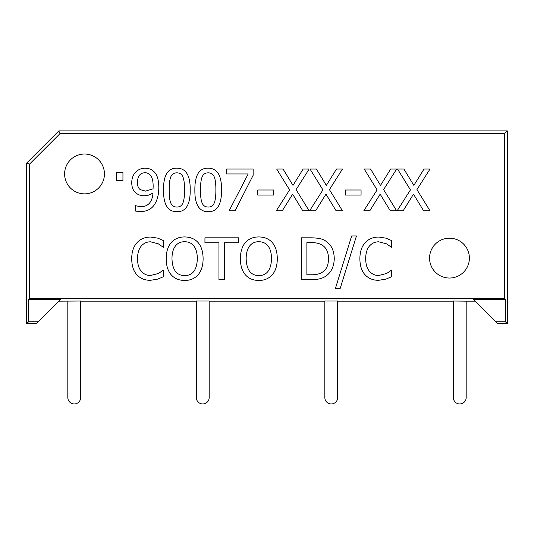 <?xml version="1.0" encoding="UTF-8"?>
<svg xmlns="http://www.w3.org/2000/svg" width="534" height="534" viewBox="0 0 534 534"><rect width="100%" height="100%" fill="white"/><g stroke="black" fill="none" stroke-linecap="round" stroke-linejoin="round"><path stroke-width="0.8" d="M122.94 172.502L122.94 180.485L116.238 180.485L116.238 172.502L122.94 172.502M386.002 279.102L378.559 280.317C373.039 280.317 368.56 278.488 365.123 274.836C361.705 271.179 359.956 265.812 359.876 258.723C359.923 251.841 361.658 246.541 365.089 242.816C368.46 239.025 372.986 237.109 378.659 237.063L386.002 238.151L391.555 240.587L391.555 247.289L386.409 243.798L378.626 241.802C374.961 241.835 371.878 243.27 369.388 246.101C366.971 249.044 365.73 253.256 365.663 258.723C365.757 264.377 367.038 268.582 369.521 271.345C371.971 274.116 375.008 275.497 378.626 275.511L386.716 273.448L391.555 270.097L391.555 276.732L386.002 279.102M351.652 235.948L356.458 235.948L340.111 288.64L335.372 288.64L351.652 235.948M268.095 246.067C265.845 243.177 262.768 241.735 258.85 241.735C254.905 241.688 251.814 243.137 249.578 246.067C247.335 248.991 246.194 253.196 246.161 258.69C246.534 269.824 250.766 275.477 258.85 275.644C266.933 275.477 271.152 269.824 271.512 258.69C271.452 253.129 270.317 248.924 268.095 246.067M258.816 236.929C264.57 237.029 269.063 238.912 272.287 242.583C275.537 246.328 277.206 251.694 277.3 258.69C277.253 265.585 275.584 270.945 272.287 274.77C268.816 278.601 264.323 280.497 258.816 280.45C253.156 280.43 248.664 278.534 245.346 274.77C242.089 270.985 240.433 265.632 240.373 258.69C240.44 251.741 242.109 246.374 245.38 242.583C248.69 238.845 253.169 236.963 258.816 236.929M224.5 279.576L218.953 279.576L218.953 242.75L204.943 242.75L204.943 237.81L238.511 237.81L238.511 242.75L224.5 242.75L224.5 279.576M215.869 189.93C215.93 184.23 215.422 179.978 214.348 177.168C213.3 174.304 211.257 172.862 208.22 172.836C205.176 172.836 203.1 174.304 201.992 177.235C200.944 180.172 200.464 184.41 200.537 189.964C200.43 195.557 200.897 199.756 201.959 202.553C202.967 205.497 205.049 206.998 208.22 207.052C211.244 207.052 213.3 205.59 214.381 202.653C215.422 199.903 215.916 195.658 215.869 189.93M208.22 168.203C217.245 168.177 221.69 175.419 221.557 189.93C221.65 204.676 217.204 211.925 208.22 211.691C199.162 211.778 194.71 204.535 194.857 189.964C194.75 175.172 199.209 167.916 208.22 168.203M150.214 175.139C148.646 173.443 146.897 172.656 144.968 172.769C140.148 172.862 137.638 176.066 137.418 182.381C137.378 185.752 138.326 188.182 140.262 189.657L145.575 191.112L153.058 188.809L153.158 186.172C153.104 180.646 152.123 176.968 150.214 175.139M136.27 193.281C133.266 191.032 131.758 187.481 131.738 182.621C131.825 178.263 133.133 174.765 135.663 172.128C138.213 169.578 141.323 168.27 145.001 168.203C148.859 168.237 151.95 169.485 154.273 171.955C157.23 174.832 158.745 179.991 158.812 187.427C158.785 194.67 157.256 200.51 154.206 204.956C151.195 209.341 146.49 211.564 140.095 211.624L135.356 211.05L135.356 205.663L140.836 206.785C148.265 206.605 152.323 201.952 153.024 192.841C150.234 194.823 147.337 195.798 144.327 195.751C141.39 195.898 138.707 195.07 136.27 193.281M184.53 189.93C184.59 184.23 184.083 179.978 183.008 177.168C181.96 174.304 179.918 172.862 176.881 172.836C173.837 172.836 171.761 174.304 170.653 177.235C169.605 180.172 169.124 184.41 169.198 189.964C169.084 195.557 169.558 199.756 170.62 202.553C171.628 205.497 173.71 206.998 176.881 207.052C179.905 207.052 181.96 205.59 183.042 202.653C184.083 199.903 184.577 195.658 184.53 189.93M176.881 168.203C185.905 168.177 190.351 175.419 190.217 189.93C190.311 204.676 185.865 211.925 176.881 211.691C167.823 211.778 163.371 204.535 163.517 189.964C163.411 175.172 167.87 167.916 176.881 168.203M253.136 169.044L253.136 175.306L235.06 210.81L229.106 210.81L248.19 173.957L226.636 173.957L226.636 169.044L253.136 169.044M273.541 189.997L273.541 195.07L257.735 195.07L257.735 189.997L273.541 189.997M296.083 189.623L309.146 210.81L302.785 210.81L292.632 194.156L282.272 210.81L276.285 210.81L289.582 189.897L276.685 169.044L283.053 169.044L292.999 185.391L303.152 169.044L309.146 169.044L296.083 189.623M329.418 189.623L342.481 210.81L336.12 210.81L325.967 194.156L315.607 210.81L309.62 210.81L322.916 189.897L310.027 169.044L316.388 169.044L326.341 185.391L336.493 169.044L342.481 169.044L329.418 189.623M361.064 189.997L361.064 195.07L345.258 195.07L345.258 189.997L361.064 189.997M383.599 189.623L396.662 210.81L390.301 210.81L380.148 194.156L369.795 210.81L363.801 210.81L377.104 189.897L364.208 169.044L370.569 169.044L380.522 185.391L390.674 169.044L396.662 169.044L383.599 189.623M416.941 189.623L430.004 210.81L423.636 210.81L413.483 194.156L403.13 210.81L397.136 210.81L410.439 189.897L397.543 169.044L403.911 169.044L413.857 185.391L424.009 169.044L430.004 169.044L416.941 189.623M157.83 279.102L150.381 280.317C144.868 280.317 140.389 278.488 136.944 274.836C133.527 271.179 131.778 265.812 131.704 258.723C131.744 251.841 133.487 246.541 136.911 242.816C140.288 239.025 144.807 237.109 150.488 237.063L157.83 238.151L163.377 240.587L163.377 247.289L158.238 243.798L150.448 241.802C146.783 241.835 143.706 243.27 141.21 246.101C138.8 249.044 137.558 253.256 137.492 258.723C137.578 264.377 138.867 268.582 141.35 271.345C143.793 274.116 146.83 275.497 150.448 275.511L158.538 273.448L163.377 270.097L163.377 276.732L157.83 279.102M193.909 246.067C191.659 243.177 188.582 241.735 184.664 241.735C180.719 241.688 177.628 243.137 175.392 246.067C173.149 248.991 172.008 253.196 171.975 258.69C172.349 269.824 176.58 275.477 184.664 275.644C192.747 275.477 196.966 269.824 197.326 258.69C197.266 253.129 196.132 248.924 193.909 246.067M184.631 236.929C190.384 237.029 194.877 238.912 198.101 242.583C201.351 246.328 203.02 251.694 203.114 258.69C203.067 265.585 201.398 270.945 198.101 274.77C194.63 278.601 190.137 280.497 184.631 280.45C178.97 280.43 174.478 278.534 171.16 274.77C167.903 270.985 166.248 265.632 166.187 258.69C166.254 251.741 167.923 246.374 171.2 242.583C174.505 238.845 178.983 236.963 184.631 236.929M322.142 245.119C319.479 243.404 315.801 242.569 311.108 242.616L306.876 242.616L306.876 274.77L311.108 274.77C315.901 274.903 319.753 273.975 322.649 271.993C326.528 269.49 328.47 265.044 328.47 258.656C328.457 252.228 326.347 247.716 322.142 245.119M325.793 241.128C331.3 244.712 334.124 250.579 334.257 258.723C334.01 266.653 331.167 272.487 325.727 276.225C322.062 278.668 317.129 279.789 310.942 279.576L301.33 279.576L301.33 237.81L310.835 237.81C318.171 237.877 323.157 238.985 325.793 241.128M29.477 164.172L59.975 133.674L504.523 133.674L504.523 298.386L29.477 298.386L29.477 164.172L26.7 163.024L58.827 130.897L507.3 130.897L507.3 323.651L497.661 323.651L473.278 299.267L505.404 299.267L504.523 298.386M449.474 278.034A19.918 19.918 0 0 1 432.226 248.156A19.918 19.918 0 0 1 466.723 248.156A19.918 19.918 0 0 1 449.474 278.034M84.526 193.862A19.918 19.918 0 0 1 67.277 163.985A19.918 19.918 0 0 1 101.774 163.985A19.918 19.918 0 0 1 84.526 193.862M196.325 301.163L80.674 301.163M67.818 301.163L67.818 397.536A6.428 6.428 0 0 0 74.246 403.964A6.428 6.428 0 0 0 80.674 397.536L80.674 301.022L58.827 301.163M475.173 301.163L466.182 301.163L466.182 397.536A6.428 6.428 0 0 1 459.754 403.964A6.428 6.428 0 0 1 453.326 397.536L453.326 301.022L466.182 301.163M453.326 301.163L337.675 301.163M324.826 301.163L209.174 301.163M29.477 298.386L28.596 299.267L60.722 299.267L36.339 323.651L26.7 323.651L26.7 163.024M38.234 321.755L28.596 321.755L28.596 299.267M26.7 323.651L28.596 321.755M337.675 301.022L324.826 301.022L324.826 397.536A6.428 6.428 0 0 0 331.254 403.964A6.428 6.428 0 0 0 337.675 397.536L337.675 301.022M209.174 301.022L196.325 301.022L196.325 397.536A6.428 6.428 0 0 0 202.746 403.964A6.428 6.428 0 0 0 209.174 397.536L209.174 301.022M505.404 299.267L505.404 321.755L507.3 323.651M505.404 321.755L495.766 321.755M59.975 133.674L58.827 130.897M504.523 133.674L507.3 130.897"/></g></svg>
